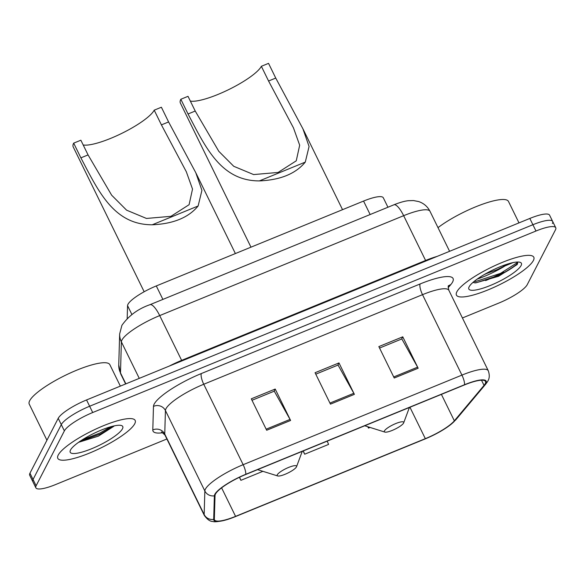 <?xml version="1.0" encoding="UTF-8"?>
<svg xmlns="http://www.w3.org/2000/svg" width="585" height="585" viewBox="0 0 585 585"><rect width="100%" height="100%" fill="white"/><g stroke="black" fill="none" stroke-linecap="round" stroke-linejoin="round"><path stroke-width="0.88" d="M127.186 318.459L127.552 305.648A26.925 6.011 -26.1 0 1 127.961 304.31A26.925 6.011 -26.1 0 1 156.29 285.941L363.556 201.072A26.925 6.011 -26.1 0 1 383.314 197.803L387.943 207.244M495.51 277.107A35.897 8.014 153.9 0 0 517.659 263.535A35.897 8.014 153.9 0 1 495.51 277.107M484.453 274.453A35.897 8.014 153.9 0 0 486.164 273.721M552.408 223.507A26.925 6.011 153.9 0 0 552.671 221.459L549.593 215.178A26.925 6.011 153.9 0 0 529.827 218.446L86.551 399.957A26.925 6.011 153.9 0 0 58.215 418.326L29.959 473.199A26.925 6.011 153.9 0 0 29.696 475.254L32.775 481.535A26.925 6.011 153.9 0 1 33.038 479.488A26.925 6.011 153.9 0 0 32.775 481.535L35.86 487.817A26.925 6.011 153.9 0 0 55.619 484.548L166.886 438.991M462.421 317.969L498.903 303.037A26.925 6.011 153.9 0 0 527.231 284.668L555.487 229.795A26.925 6.011 153.9 0 0 555.75 227.74A26.925 6.011 153.9 0 0 535.984 231.017L92.708 412.527A26.925 6.011 153.9 0 0 64.372 430.896L61.293 424.615L33.038 479.488L61.293 424.615A26.925 6.011 153.9 0 1 89.629 406.246A26.925 6.011 153.9 0 0 61.293 424.615L58.215 418.326M535.984 231.017L532.906 224.728L89.629 406.246L532.906 224.728A26.925 6.011 153.9 0 1 552.671 221.459A26.925 6.011 153.9 0 0 532.906 224.728L529.827 218.446M58.215 455.072A43.078 9.616 153.9 0 0 57.805 458.347A43.078 9.616 153.9 0 0 95.055 450.699A43.078 9.616 153.9 0 0 134.755 423.73A43.078 9.616 153.9 0 0 135.172 420.447A43.078 9.616 153.9 0 0 97.922 428.103A43.078 9.616 153.9 0 0 58.215 455.072A43.078 9.616 153.9 0 0 57.805 458.347A43.078 9.616 153.9 0 0 95.055 450.699A43.078 9.616 153.9 0 0 134.755 423.73A43.078 9.616 153.9 0 0 135.172 420.447A43.078 9.616 153.9 0 0 97.922 428.103A43.078 9.616 153.9 0 0 58.215 455.072M456.848 291.835A43.078 9.616 153.9 0 0 456.439 295.118A43.078 9.616 153.9 0 0 493.689 287.462A43.078 9.616 153.9 0 0 533.388 260.493A43.078 9.616 153.9 0 0 533.805 257.217A43.078 9.616 153.9 0 0 496.555 264.866A43.078 9.616 153.9 0 0 456.848 291.835A43.078 9.616 153.9 0 0 456.439 295.118A43.078 9.616 153.9 0 0 493.689 287.462A43.078 9.616 153.9 0 0 533.388 260.493A43.078 9.616 153.9 0 0 533.805 257.217A43.078 9.616 153.9 0 0 496.555 264.866A43.078 9.616 153.9 0 0 456.848 291.835M215.455 494.113A28.716 6.413 -26.1 0 1 245.671 474.523L464.446 384.937A28.716 6.413 -26.1 0 1 485.528 381.449A28.716 6.413 -26.1 0 1 484.044 385.383L454.348 420.82A28.716 6.413 -26.1 0 1 425.332 438.662L235.572 516.365A28.716 6.413 -26.1 0 1 214.498 519.853A28.716 6.413 -26.1 0 1 214.344 519.1L215.024 495.546A28.716 6.413 -26.1 0 1 215.455 494.113M214.812 494.376A29.433 6.574 153.9 0 0 214.373 495.839L213.693 519.392A29.433 6.574 153.9 0 0 226.19 519.875A29.433 6.574 153.9 0 0 235.455 516.592L425.215 438.896A29.433 6.574 153.9 0 0 448.68 426.136A29.433 6.574 153.9 0 0 454.954 420.6L484.651 385.171A29.433 6.574 153.9 0 0 464.563 384.711L245.795 474.296A29.433 6.574 153.9 0 0 214.812 494.376M504.482 266.285A35.897 8.014 -26.1 0 1 477.141 279.133M379.563 348.053L401.829 338.934L417.61 367.168A7.181 2.011 67.7 0 1 418.158 368.228L402.765 336.806L378.846 346.598L394.239 378.02L418.158 368.228M401.624 339.015L402.765 336.806M251.996 400.286L274.27 391.168L290.043 419.408A7.181 2.011 67.7 0 1 290.599 420.461L275.206 389.04L251.287 398.831L266.68 430.253L290.599 420.461M274.065 391.255L275.206 389.04M315.776 374.173L338.05 365.055L353.823 393.288A7.181 2.011 67.7 0 1 354.378 394.348L338.986 362.919L315.066 372.718L330.459 404.14L354.378 394.348M337.845 365.135L338.986 362.919M64.372 430.896L36.116 485.769A26.925 6.011 153.9 0 0 35.86 487.817M239.411 477.301L240.896 480.329L262.899 471.32M367.789 426.736L368.462 428.096L370.049 427.438M303.11 451.006L304.675 454.209L328.594 444.417L327.19 441.141M304.675 454.209L303.271 450.94M240.896 480.329L239.565 477.228M368.462 428.096L367.885 426.765M120.349 386.115L109.841 364.667A44.869 10.018 153.9 0 0 71.041 372.638A44.869 10.018 153.9 0 0 29.681 400.732A44.869 10.018 153.9 0 0 29.25 404.147L46.932 440.242M70.493 450.041A29.265 6.53 153.9 0 0 70.251 450.589A29.265 6.53 153.9 0 0 92.474 448.388A29.265 6.53 153.9 0 0 122.484 428.754A29.265 6.53 153.9 0 0 121.409 425.522A29.265 6.53 153.9 0 0 94.404 433.149A29.265 6.53 153.9 0 0 70.493 450.041M78.595 442.304L98.317 436.176L113.914 426.238M110.982 426.684L99.838 433.083L82.5 439.701M113.629 426.012L100.313 434.07L79.838 441.441M83.187 144.963A41.279 9.214 153.9 0 0 121.585 133.468A41.279 9.214 153.9 0 0 154.206 110.17L161.387 107.23L168.59 121.943L195.756 172.655L201.92 190.344L198.132 205.986C188.538 217.613 173.233 223.88 152.224 224.786C113.87 224.808 98.529 191.507 80.891 157.855L73.681 143.142A49.359 11.02 153.9 0 0 73.205 146.901L144.166 291.747M73.681 143.142L80.862 140.21L88.064 154.915L111.655 195.193L126.601 210.176L146.462 218.446L170.937 216.326L189.101 204.691L192.516 189.079L186.322 171.763L161.416 124.883L154.206 110.17M296.434 466.932A10.771 2.406 153.9 0 0 296.529 466.735A10.771 2.406 153.9 0 0 288.346 467.539A10.771 2.406 153.9 0 0 277.305 474.764A10.771 2.406 153.9 0 0 277.7 475.956A10.771 2.406 153.9 0 0 287.637 473.148A10.771 2.406 153.9 0 0 296.434 466.932M190.344 101.088A41.279 9.214 153.9 0 0 228.742 89.585A41.279 9.214 153.9 0 0 261.363 66.295L268.537 63.355L275.74 78.068L302.906 128.78L309.077 146.469L305.282 162.111C295.688 173.738 280.39 180.004 259.374 180.911C221.02 180.926 205.679 147.632 188.041 113.98L180.838 99.267A49.359 11.02 153.9 0 0 180.363 103.026L250.972 247.17M180.838 99.267L188.012 96.328L195.222 111.04L218.805 151.318L233.759 166.301L253.619 174.571L278.094 172.451L296.259 160.816L299.674 145.204L293.473 127.888L268.566 81.008L261.363 66.295M403.591 423.057A10.771 2.406 153.9 0 0 403.679 422.853A10.771 2.406 153.9 0 0 395.497 423.664A10.771 2.406 153.9 0 0 384.455 430.889A10.771 2.406 153.9 0 0 384.85 432.081A10.771 2.406 153.9 0 0 394.787 429.273A10.771 2.406 153.9 0 0 403.591 423.057M518.99 222.885L508.475 201.43A44.869 10.018 153.9 0 0 480.592 204.911A44.869 10.018 153.9 0 0 438.004 227.645M513.279 262.475L502.946 266.804A20.285 4.526 153.9 0 0 505.893 264.603M502.946 266.804L497.133 269.67L485.316 273.955M472.943 282.431L475.561 282.913L498.574 276.274L517.133 264.588L517.674 262.073M469.126 286.811A29.265 6.53 153.9 0 0 468.885 287.352A29.265 6.53 153.9 0 0 491.107 285.158A29.265 6.53 153.9 0 0 521.118 265.524A29.265 6.53 153.9 0 0 520.043 262.292A29.265 6.53 153.9 0 0 493.038 269.912A29.265 6.53 153.9 0 0 469.126 286.811M517.337 262.029L516.855 262.921L500.526 273.37L476.212 281.327L473.96 281.56M517.133 264.588L501.14 274.614L476.819 282.577L474.398 282.818M131.917 314.547L127.552 305.648M162.886 299.403L156.29 285.941M370.144 214.527L363.556 201.072M181.913 360.908A4.49 1.258 67.7 0 1 181.635 360.367L425.595 260.471L403.657 215.689A17.952 5.031 -112.3 0 0 393.917 204.794C399.694 202.476 404.498 201.108 408.345 200.699L413.5 200.56L418.692 201.569C423.774 203.287 427.547 206.542 430.012 211.331A35.897 8.014 153.9 0 0 403.657 215.689L159.698 315.593A35.897 8.014 153.9 0 0 121.921 340.082A35.897 8.014 153.9 0 0 121.38 341.867L139.267 378.371M169.262 366.093A35.897 8.014 -26.1 0 1 181.635 360.367L159.698 315.593A17.952 5.031 -112.3 0 0 149.95 304.697L393.917 204.794M29.959 473.199L36.116 485.769M86.551 399.957L92.708 412.527M118.755 364.967A17.952 17.375 1.7 0 0 120.488 372.908A35.897 8.014 153.9 0 0 120.678 373.852L118.755 364.967L119.654 333.925A17.952 17.375 1.7 0 0 121.38 341.867L120.488 372.908L125.855 383.862M425.88 261.012A4.49 1.258 67.7 0 1 425.595 260.471A35.897 8.014 -26.1 0 1 437.112 256.413M163.025 432.688A44.869 10.018 -26.1 0 1 152.795 429.938L153.475 406.385A44.869 10.018 -26.1 0 1 201.372 373.537L420.14 283.952A8.972 2.515 -112.3 0 0 422.516 294.672L203.748 384.25A35.897 8.014 153.9 0 0 165.972 408.74A35.897 8.014 153.9 0 0 165.431 410.531L164.751 434.077A35.897 8.014 153.9 0 0 164.941 435.028L161.497 431.905M420.14 283.952A44.869 10.018 -26.1 0 1 452.644 281.919A44.869 10.018 -26.1 0 1 450.764 284.646L448.198 287.71M448.87 290.306A35.897 8.014 153.9 0 0 422.516 294.672L461.931 375.109A35.897 8.014 -26.1 0 1 488.278 370.751L448.87 290.306C448.132 287.25 448.015 285.707 448.519 285.67L448.519 285.67M226.19 519.875C218.71 521.666 214.271 522.193 212.881 521.454C210.249 521.608 207.404 519.612 204.355 515.473A35.897 8.014 -26.1 0 1 204.165 514.522L204.845 490.969A35.897 8.014 -26.1 0 1 205.379 489.184A35.897 8.014 -26.1 0 1 243.155 464.695A8.972 2.515 67.7 0 1 245.795 474.296M214.373 495.839A8.972 8.687 1.7 0 1 204.845 490.969L165.431 410.531A8.972 8.687 -178.3 0 0 153.475 406.385M454.954 420.6A8.972 7.817 40 0 0 456.015 419.584L485.704 384.155C487.619 381.369 490.91 378.473 488.278 370.751M152.795 429.938A8.972 8.687 -178.3 0 1 164.751 434.077L204.165 514.522A8.972 8.687 1.7 0 0 213.693 519.392M484.651 385.171A8.972 7.817 40 0 0 485.704 384.155M464.563 384.711A8.972 2.515 -112.3 0 0 461.931 375.109L243.155 464.695L203.748 384.25A8.972 2.515 -112.3 0 1 201.372 373.537M448.373 286.08A8.972 7.817 -140 0 1 450.764 284.646M425.332 438.662L409.946 407.255M454.348 420.82L441.397 394.378M484.044 385.383L481.506 380.213M235.572 516.365L221.605 487.846M353.823 393.288L329.94 403.072M290.043 419.408L266.153 429.185M417.61 367.168L393.72 376.952M152.224 224.786L198.132 205.986M161.416 124.883L168.59 121.943M80.891 157.855L88.064 154.915M259.374 180.911L305.282 162.111M268.566 81.008L275.74 78.068M188.041 113.98L195.222 111.04M485.623 280.588A35.897 8.014 153.9 0 0 503.575 271.864M516.482 263.382A35.897 8.014 153.9 0 0 517.776 262.343M498.478 275.842A36.796 8.212 153.9 0 0 517.425 264.076M119.654 333.925L121.907 325.333C128.751 315.695 138.104 308.814 149.95 304.697M120.678 373.852L125.629 383.957M430.012 211.331L449.594 251.301M448.68 426.136L456.015 419.584M555.75 227.74L552.671 221.459M204.355 515.473L164.941 435.028M296.529 466.735L302.248 451.357M195.748 172.655L235.382 253.554M277.7 475.956L257.575 469.653M403.679 422.853L409.398 407.482M302.906 128.78L342.539 209.679M384.85 432.081L364.726 425.77"/></g></svg>
